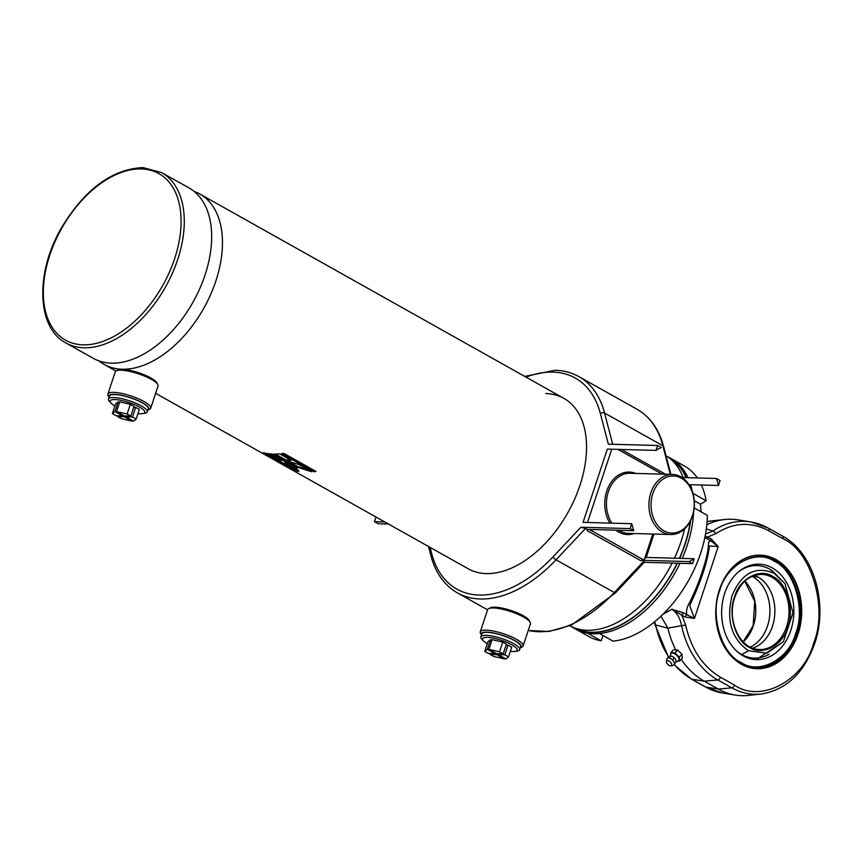 <?xml version="1.0" encoding="UTF-8"?>
<svg xmlns="http://www.w3.org/2000/svg" width="863" height="863" viewBox="0 0 863 863"><rect width="100%" height="100%" fill="white"/><g stroke="black" fill="none" stroke-linecap="round" stroke-linejoin="round"><path stroke-width="1.29" d="M669.203 457.929A97.336 59.18 119.3 0 1 686.053 477.66M690.303 521.317A97.336 59.18 119.3 0 1 679.397 558.339M677.121 563.226A97.336 59.18 119.3 0 1 591.5 632.255A97.336 59.18 119.3 0 1 573.906 627.681M98.997 360.917A97.713 59.407 -60.7 0 0 104.143 364.423A97.713 59.407 -60.7 0 0 122.201 369.224A97.713 59.407 -60.7 0 0 210.529 294.801A97.713 59.407 -60.7 0 0 199.806 194.002A97.713 59.407 -60.7 0 0 194.132 191.435M571.284 626.56A97.713 59.407 -60.7 0 0 573.334 627.789L575.416 628.965A97.713 59.407 -60.7 0 0 587.703 633.226L601.231 640.821A97.713 59.407 -60.7 0 1 588.944 636.56L575.416 628.965A97.713 59.407 -60.7 0 0 593.474 633.776A97.713 59.407 -60.7 0 0 679.99 563.302A97.713 59.407 -60.7 0 1 599.494 633.55L613.032 641.144A97.713 59.407 -60.7 0 0 707.282 515.308L694.197 507.962M682.212 558.415A97.713 59.407 -60.7 0 0 693.658 511.651A97.713 59.407 -60.7 0 1 682.212 558.415M692.299 491.446A97.713 59.407 -60.7 0 0 690.627 484.704A97.713 59.407 -60.7 0 1 692.299 491.446M697.39 477.973A97.713 59.407 -60.7 0 0 684.607 466.139L671.069 458.544A97.713 59.407 -60.7 0 1 687.994 477.714A97.713 59.407 -60.7 0 0 671.069 458.544L668.987 457.379A97.713 59.407 -60.7 0 0 666.872 456.279M573.334 627.789A97.713 59.407 -60.7 0 0 591.392 632.601A97.713 59.407 -60.7 0 0 677.379 563.237M679.645 558.35A97.713 59.407 -60.7 0 0 690.648 520.626M686.409 477.671A97.713 59.407 -60.7 0 0 668.987 457.379M298.479 464.391L285.729 460.669L297.562 467.304L311.586 471.748L298.479 464.391M274.056 454.121L285.577 460.583A97.713 59.407 -60.7 0 0 291.219 460.313L279.698 453.852A97.713 59.407 -60.7 0 1 274.056 454.121M281.511 453.636L313.798 471.748A97.713 59.407 -60.7 0 0 315.966 471.403L283.69 453.28A97.713 59.407 -60.7 0 1 281.511 453.636M569.807 625.804A97.713 59.407 -60.7 0 0 587.228 630.27A97.713 59.407 -60.7 0 0 672.126 563.086M674.488 558.21A97.713 59.407 -60.7 0 0 684.542 528.987M683.151 477.584A97.713 59.407 -60.7 0 0 666.009 455.729M263.463 452.644L295.75 470.767A97.713 59.407 -60.7 0 0 297.649 471.241L265.362 453.118A97.713 59.407 -60.7 0 1 263.463 452.644M266.991 453.453L278.501 459.914A97.713 59.407 -60.7 0 0 283.851 460.529L272.33 454.067A97.713 59.407 -60.7 0 1 266.991 453.453M284.013 460.615L285.782 464.003L298.889 471.36L295.847 467.261L284.013 460.615M289.029 461.705L297.778 466.613L297.562 467.304M297.778 466.613L308.771 470.162M284.79 461.058L285.782 464.003M286.052 463.312L297.659 469.828M275.513 454.111L285.804 459.893L285.577 460.583M285.804 459.893A96.969 58.954 -60.7 0 0 290.195 459.742M269.062 453.765L278.781 459.224L278.501 459.914M278.781 459.224A96.969 58.954 -60.7 0 0 282.406 459.72M282.611 453.463L313.959 471.069L313.798 471.748M313.959 471.069A96.969 58.954 -60.7 0 0 315.06 470.896M480.281 631.824L487.617 609.666A22.546 5.458 18.3 0 1 488.717 608.598L490.529 607.757A21.046 5.092 18.3 0 1 494.909 607.174A21.046 5.092 18.3 0 1 515.254 612.029A21.046 5.092 18.3 0 1 529.224 620.551L530.184 622.309A22.546 5.458 18.3 0 1 530.432 623.82L523.097 645.977A22.546 5.458 18.3 0 1 521.996 647.045L520.27 647.854A21.046 5.092 18.3 0 0 511.511 638.879A21.046 5.092 18.3 0 0 486.667 632.104A21.046 5.092 18.3 0 0 481.446 635.017L480.529 633.334A22.546 5.458 18.3 0 1 480.281 631.824A22.546 5.458 18.3 0 1 486.085 630.141A22.546 5.458 18.3 0 1 510.421 636.365A22.546 5.458 18.3 0 1 523.097 645.977M488.717 608.598A22.546 5.458 18.3 0 1 493.409 607.984A22.546 5.458 18.3 0 1 515.211 613.172A22.546 5.458 18.3 0 1 530.184 622.309M680.821 476.786A30.065 22.74 -88.4 0 1 693.82 510.745A30.065 22.74 -88.4 0 1 670.842 534.531A30.065 22.74 -88.4 0 1 662.493 532.18A30.065 22.74 -88.4 0 1 649.494 498.221A30.065 22.74 -88.4 0 1 672.471 474.423A30.065 22.74 -88.4 0 1 680.821 476.786M681.339 478.188A28.565 21.597 -88.4 0 1 692.417 515.61A28.565 21.597 -88.4 0 1 663.938 530.821A28.565 21.597 -88.4 0 1 652.87 493.409A28.565 21.597 -88.4 0 1 681.339 478.188M545.815 393.56A97.713 59.407 119.3 0 1 563.873 398.372A97.713 59.407 119.3 0 1 574.607 499.17A97.713 59.407 119.3 0 1 486.268 573.593A97.713 59.407 119.3 0 1 468.21 568.782L155.631 393.323M646.225 557.433L694.208 558.739L692.579 563.647L644.23 562.331M718.437 485.459A60.13 45.469 91.6 0 0 716.376 478.48L720.066 480.551L718.437 485.459L688.987 484.661M384.747 521.932L374.466 521.651L375.998 517.023M526.02 377.12A121.014 73.582 -60.7 0 1 552.913 372.093A121.014 73.582 -60.7 0 1 600.389 413.614L608.339 444.165L657.617 445.502L655.988 450.4L607.315 449.084L583.086 522.363L631.759 523.69L630.13 528.588L580.864 527.261L585.502 528.49L556.031 559.817A124.024 75.405 119.3 0 1 480.335 598.998A124.024 75.405 119.3 0 1 457.412 592.892L487.563 609.817M388.436 524.003L378.156 523.722L374.466 521.651M655.988 450.4A60.13 45.469 91.6 0 1 661.306 447.573L657.617 445.502M716.376 478.48L682.083 477.552M631.759 523.69A60.13 45.469 91.6 0 0 633.82 530.659L630.13 528.588M692.579 563.647L688.89 561.576A60.13 45.469 91.6 0 0 694.208 558.739M528.242 630.422A124.024 75.405 -60.7 0 0 538.62 631.716A124.024 75.405 -60.7 0 0 614.316 592.536L643.787 561.209L642.191 560.314L688.89 561.576M643.787 561.209L644.467 562.083L615.578 592.784L571.5 625.092L549.084 631.457L528.221 630.497M633.82 530.659L587.11 529.397L585.502 528.49M642.191 560.314L640.799 560.691L587.067 530.529L587.11 529.397M645.524 557.422L644.445 559.224A60.13 45.469 -88.4 0 1 643.356 559.774L640.799 560.691M107.897 394.046L115.221 371.888A22.546 5.458 18.3 0 1 116.322 370.82L118.134 369.979A21.046 5.092 18.3 0 1 122.514 369.407A21.046 5.092 18.3 0 1 142.87 374.251A21.046 5.092 18.3 0 1 156.839 382.784L157.789 384.531A22.546 5.458 18.3 0 1 158.037 386.052L150.712 408.21A22.546 5.458 18.3 0 1 149.612 409.278L147.875 410.087A21.046 5.092 18.3 0 0 139.116 401.101A21.046 5.092 18.3 0 0 114.272 394.337A21.046 5.092 18.3 0 0 109.051 397.239L108.145 395.567A22.546 5.458 18.3 0 1 107.897 394.046A22.546 5.458 18.3 0 1 113.689 392.363A22.546 5.458 18.3 0 1 138.026 398.598A22.546 5.458 18.3 0 1 150.712 408.21M116.322 370.82A22.546 5.458 18.3 0 1 121.014 370.205A22.546 5.458 18.3 0 1 142.827 375.405A22.546 5.458 18.3 0 1 157.789 384.531M65.944 342.978L93.323 358.35A97.713 59.407 -60.7 0 0 111.381 363.161A97.713 59.407 -60.7 0 0 199.72 288.738A97.713 59.407 -60.7 0 0 188.986 187.929L161.608 172.568L142.924 167.573C111.823 169.17 84.552 189.439 61.133 228.382C35.167 273.183 36.721 327.832 65.944 342.978A97.713 59.407 -60.7 0 0 84.013 347.789A97.713 59.407 -60.7 0 0 172.341 273.366A97.713 59.407 -60.7 0 0 161.608 172.568M673.981 665.071L676.107 661.166A3.981 1.985 -136.7 0 0 674.337 657.876A3.981 1.985 -136.7 0 0 670.81 656.182L667.034 658.534A4.8 2.395 43.3 0 1 672.417 659.947A4.8 2.395 43.3 0 1 673.981 665.071A4.8 2.395 43.3 0 1 673.496 665.287L671.112 665.858A3.387 1.683 43.3 0 1 667.908 664.445A3.387 1.683 43.3 0 1 666.43 661.446A3.387 1.683 43.3 0 1 670.346 662.094A3.387 1.683 43.3 0 1 671.112 665.858M669.882 656.678L670.67 654.488A5.264 2.621 43.3 0 1 671.058 653.539A5.264 2.621 43.3 0 1 671.101 653.496A5.264 2.621 43.3 0 1 676.786 655.319A5.264 2.621 43.3 0 1 678.728 660.756A5.264 2.621 43.3 0 1 678.685 660.799A5.264 2.621 43.3 0 1 677.8 661.198L675.664 662.115M666.43 661.446L666.851 659.03A4.8 2.395 43.3 0 1 667.034 658.534M671.231 653.388A5.264 2.621 43.3 0 1 671.371 653.215A5.264 2.621 43.3 0 1 677.088 654.995A5.264 2.621 43.3 0 1 679.03 660.432A5.264 2.621 43.3 0 1 678.868 660.573M679.278 657.099L679.58 661.036L682.255 658.189L681.964 654.251L677.584 650.033L673.507 649.753L670.831 652.601L674.909 652.881L679.278 657.099L681.964 654.251M677.584 650.033L674.909 652.881M679.58 661.036L678.48 660.961M670.918 653.723L670.831 652.601M738.631 571.781A46.268 34.995 -88.4 0 1 769.774 569.213A46.268 34.995 -88.4 0 1 771.393 570.195M743.194 655.88A47.745 36.106 -88.4 0 1 737.196 651.576A47.745 36.106 -88.4 0 1 739.386 571.166A47.745 36.106 -88.4 0 1 772.288 567.919A47.745 36.106 -88.4 0 1 790.788 630.454A47.745 36.106 -88.4 0 1 743.194 655.88M769.106 654.283A46.268 34.995 -88.4 0 1 741.576 654.467A46.268 34.995 -88.4 0 1 736.484 650.918M795.729 633.226C805.675 609.019 794.057 569.763 774.456 561.349C756.301 548.577 726.419 564.542 719.753 590.572C709.807 614.769 721.425 654.025 741.026 662.45C759.181 675.222 789.052 659.256 795.729 633.226M773.992 573.248L784.952 583.561L792.978 612.838L783.377 641.662L766.873 653.248L748.372 650.734C731.446 638.512 726.01 620.152 732.061 595.664C741.565 573.086 755.546 565.61 773.992 573.248A49.612 30.162 119.3 0 0 769.774 569.213M734.532 597.034C739.213 578.771 760.174 567.584 772.903 576.538C786.646 582.439 794.801 609.979 787.822 626.948C783.151 645.211 762.191 656.398 749.451 647.444C735.708 641.543 727.563 614.003 734.532 597.034M750.12 647.077A37.584 28.425 91.6 0 0 767.509 626.063A37.584 28.425 91.6 0 0 752.935 576.829A37.584 28.425 91.6 0 0 752.04 576.355M752.568 648.167A37.584 28.425 91.6 0 0 764.575 640.184A37.584 28.425 91.6 0 0 772.482 626.193A37.584 28.425 91.6 0 0 766.096 584.024A37.584 28.425 91.6 0 0 757.908 576.969A37.584 28.425 91.6 0 0 754.542 575.405M758.372 577.239L752.957 575.966M719.397 590.012A56.375 42.632 -88.4 0 1 759.958 555.567A56.375 42.632 -88.4 0 1 775.6 559.979A56.375 42.632 -88.4 0 1 797.455 633.83A56.375 42.632 -88.4 0 1 756.894 668.275A56.375 42.632 -88.4 0 1 741.252 663.852A56.375 42.632 -88.4 0 1 719.397 590.012M741.414 664.273A56.829 42.967 -88.4 0 1 719.386 589.839A56.829 42.967 -88.4 0 1 776.031 559.58A56.829 42.967 -88.4 0 1 798.059 634.003A56.829 42.967 -88.4 0 1 741.414 664.273M654.359 621.986L655.082 624.736A3.01 0.604 -12.1 0 0 655.664 624.963L654.704 621.705M662.881 614.337L671.856 609.246L683.636 612.892L686.905 614.726C685.988 611.414 686.797 607.487 689.332 602.935C698.35 585.977 708.199 556.214 708.383 545.319C708.394 542.18 709.343 540.788 711.241 541.133L704.877 537.466M660.961 616.182L667.897 628.178L655.664 624.963A85.459 64.628 -88.4 0 0 668.652 656.883M675.751 649.915A87.195 65.933 -88.4 0 1 667.897 628.178L681.576 625.664A3.01 0.604 -12.1 0 0 685.556 624.855L681.899 615.243L671.856 609.246C676.883 612.676 680.13 618.156 681.576 625.664A85.459 64.628 91.6 0 0 717.757 679.947L731.802 687.833A82.449 62.352 91.6 0 0 761.004 694.046L748.135 695.427A84.186 63.657 -88.4 0 1 735.265 695.071A84.186 63.657 -88.4 0 1 718.329 689.073L704.273 681.187A87.195 65.933 -88.4 0 1 681.22 659.289M706.797 524.78A87.195 65.933 -88.4 0 1 724.693 519.515A87.195 65.933 -88.4 0 1 738.027 519.871L750.799 521.942A85.459 64.628 91.6 0 0 712.86 531.058A3.01 1.726 55.5 0 1 715.675 533.755C733.205 522.363 750.939 521.392 768.879 530.842L782.935 538.728C811.231 550.734 828.167 607.973 813.733 642.806C804.219 680.4 760.648 703.669 734.51 685.125L720.465 677.239C702.87 666.743 691.231 649.278 685.556 624.855M707.984 539.299A3.01 1.823 119.3 0 1 707.811 536.905L715.675 533.755M711.08 538.739A3.01 1.823 -60.7 0 0 711.241 541.133L718.199 546.613L711.08 538.739L705.136 536.171M708.383 545.319A3.01 2.589 5.8 0 1 709.3 547.433L709.569 545.912L718.199 546.613L694.456 618.415L689.774 605.75L691.047 602.547M685.168 617.077A3.01 1.823 119.3 0 1 686.905 614.726L694.456 618.415L685.168 617.077L681.899 615.243A3.01 1.823 119.3 0 1 683.636 612.892M706.322 528.933L712.86 531.058L705.535 534.046M689.332 602.935A3.01 1.575 25.8 0 0 691.187 602.342A3.01 1.575 25.8 0 0 691.274 602.072M701.09 511.824L700.497 504.251L706.139 500.756A97.713 59.407 -60.7 0 0 701.382 484.995M694.262 500.745L700.497 504.251M692.903 493.323L706.139 500.756M601.231 640.821L602.989 635.502M510.357 651.382A18.231 4.412 -161.7 0 0 514.877 651.414A18.231 4.412 -161.7 0 0 511.791 644.769A18.231 4.412 -161.7 0 0 490.195 637.606A18.231 4.412 -161.7 0 0 483.647 641.09A18.231 4.412 -161.7 0 0 487.304 643.755M483.647 641.09L482.072 639.505A20.442 4.951 18.3 0 1 480.842 636.84A20.442 4.951 18.3 0 1 493.258 636.258A20.442 4.951 18.3 0 1 513.625 643.625A20.442 4.951 18.3 0 1 519.666 649.688A20.442 4.951 18.3 0 1 517.088 651.08L514.877 651.414M519.666 649.688L520.648 646.711A20.442 4.951 -161.7 0 0 514.607 640.648A20.442 4.951 -161.7 0 0 494.251 633.28A20.442 4.951 -161.7 0 0 481.824 633.863L480.842 636.84M488.911 649.364L492.115 639.677L502.73 642.115L506.408 644.176L503.194 653.863L496.613 653.69L488.911 649.364L499.526 651.802L503.194 653.863M506.106 645.06L508.07 645.103L511.737 647.174L508.534 656.862L505.977 658.944L498.275 654.629L504.866 654.801L508.534 656.862M495.265 652.935L495.038 653.647L488.447 653.464L484.769 651.403L487.983 641.705L490.54 639.634L491.878 640.378M502.73 642.115L499.526 651.802M508.07 645.103L504.866 654.801M498.566 653.744L498.275 654.629M484.769 651.403L487.336 649.321L490.54 639.634M487.336 649.321L495.038 653.647M490.4 653.518L490.108 654.402L496.7 654.586L496.991 653.701M504.639 658.199L504.402 658.9L493.787 656.463L490.108 654.402M496.7 654.586L504.402 658.9M137.961 413.604A18.231 4.412 -161.7 0 0 142.481 413.636A18.231 4.412 -161.7 0 0 139.396 406.991A18.231 4.412 -161.7 0 0 117.81 399.828A18.231 4.412 -161.7 0 0 111.262 403.312A18.231 4.412 -161.7 0 0 114.908 405.977M111.262 403.312L109.677 401.726A20.442 4.951 18.3 0 1 108.447 399.073A20.442 4.951 18.3 0 1 120.874 398.479A20.442 4.951 18.3 0 1 141.23 405.858A20.442 4.951 18.3 0 1 147.271 411.91A20.442 4.951 18.3 0 1 144.693 413.312L142.481 413.636M147.271 411.91L148.253 408.933A20.442 4.951 -161.7 0 0 142.222 402.881A20.442 4.951 -161.7 0 0 121.856 395.502A20.442 4.951 -161.7 0 0 109.428 396.095L108.447 399.073M116.516 411.597L119.72 401.899L130.335 404.337L134.013 406.397L130.809 416.095L124.218 415.912L116.516 411.597L127.131 414.035L130.809 416.095M133.722 407.282L135.674 407.336L139.353 409.396L136.149 419.094L133.582 421.176L125.879 416.851L132.471 417.034L136.149 419.094M122.88 415.168L122.643 415.869L116.052 415.696L112.384 413.636L115.588 403.938L118.155 401.856L119.493 402.611M130.335 404.337L127.131 414.035M135.674 407.336L132.471 417.034M126.171 415.966L125.879 416.851M112.384 413.636L114.941 411.554L118.155 401.856M114.941 411.554L122.643 415.869M118.015 415.75L117.724 416.635L124.315 416.807L124.606 415.923M132.244 420.421L132.007 421.133L121.392 418.695L117.724 416.635M124.315 416.807L132.007 421.133M670.842 534.531L628.361 533.377A30.065 22.74 -88.4 0 1 620.012 531.025A30.065 22.74 -88.4 0 1 618.749 530.249M611.845 523.151A30.065 22.74 -88.4 0 1 608.706 490.637A30.065 22.74 -88.4 0 1 629.99 473.269L672.471 474.423M634.068 533.539A31.273 23.646 -88.4 0 1 618.868 532.115A31.273 23.646 -88.4 0 1 615.988 530.173M609.85 523.097A31.273 23.646 -88.4 0 1 608.965 485.858A31.273 23.646 -88.4 0 1 635.697 473.431M430.087 547.39L431.694 553.539A121.014 73.582 -60.7 0 0 553.032 556.829L580.864 527.261M670.292 474.37L662.849 445.761L604.575 413.043L612.698 444.283M637.11 409.31C650.217 416.894 659.073 429.375 663.669 446.743A3.01 2.017 165.4 0 0 662.849 445.761A124.024 75.405 -60.7 0 0 637.11 409.31L578.836 376.592A124.024 75.405 119.3 0 1 604.575 413.043A3.01 2.017 -14.6 0 0 600.389 413.614M621.425 449.472L665.556 474.24M615.578 592.784A3.01 0.906 43.3 0 1 614.316 592.536L556.031 559.817A3.01 0.906 43.3 0 1 553.032 556.829M589.353 529.451L643.356 559.774M644.445 559.224L652.773 534.046M662.061 474.143L617.94 449.375M611.727 449.202L587.498 522.482M431.694 553.539A3.01 2.017 165.4 0 0 430.864 555.47L428.533 546.516M83.139 344.833A95.459 58.037 -60.7 0 0 174.66 258.587A95.459 58.037 -60.7 0 0 141.305 168.954A95.459 58.037 -60.7 0 0 49.774 255.2A95.459 58.037 -60.7 0 0 83.139 344.833M674.337 657.876L672.417 659.947M773.928 559.936A56.375 42.632 91.6 0 0 759.116 555.556M741.576 654.467A49.612 30.162 -60.7 0 0 748.372 650.734M734.575 597.369A37.584 28.425 -88.4 0 1 761.608 574.402A37.584 28.425 -88.4 0 1 772.04 577.358A37.584 28.425 -88.4 0 1 786.614 626.581A37.584 28.425 -88.4 0 1 759.569 649.548A37.584 28.425 -88.4 0 1 749.138 646.592M743.216 641.932A37.584 28.425 91.6 0 0 753.377 625.675A37.584 28.425 91.6 0 0 744.866 581.123M705.19 686.732A3.01 1.823 -60.7 0 0 705.513 687.002L722.493 693A82.449 62.352 -88.4 0 1 705.902 687.131L691.846 679.246A85.459 64.628 -88.4 0 1 674.467 664.693M674.273 664.866L691.457 679.105L705.513 687.002A3.01 1.823 -60.7 0 0 705.902 687.131L718.329 689.073L731.802 687.833A3.01 1.823 -60.7 0 0 734.51 685.125M691.457 679.105A3.01 1.823 -60.7 0 0 691.846 679.246L704.273 681.187L717.757 679.947A3.01 1.823 -60.7 0 0 720.465 677.239M711.824 520.885L707.056 521.63A85.459 64.628 -88.4 0 1 711.824 520.885L724.693 519.515M782.051 535.923A3.01 1.823 119.3 0 1 782.439 536.052A3.01 1.823 119.3 0 1 782.935 538.728M761.004 694.046C786.064 690.055 803.938 673.269 814.618 643.69C828.696 603.776 813.626 552.439 782.439 536.052L768.383 528.167L750.799 521.942A85.459 64.628 91.6 0 1 767.994 528.027A3.01 1.823 119.3 0 1 768.383 528.167A3.01 1.823 119.3 0 1 768.879 530.842M563.873 398.372L199.806 194.002M115.933 371.036L104.143 364.423M578.836 376.592C571.694 372.611 563.776 370.497 555.071 370.259L524.726 376.397M430.864 555.47C435.459 572.838 444.305 585.319 457.412 592.892M670.864 474.38L663.669 446.743M653.949 534.078L646.074 557.876M758.286 555.513C787.779 554.877 808.847 599.149 796.171 633.669C787.887 655.977 774.24 667.498 755.222 668.221M756.15 659.612L783.377 641.662M772.428 570.885L784.952 583.561M759.569 649.548C740.54 650.152 726.247 620.529 734.801 597.304C740.389 582.428 749.332 574.801 761.608 574.402M744.791 581.187L754.726 601.435L753.14 625.751L743.151 641.856M655.082 624.736L668.372 657.077M722.493 693L735.265 695.071M709.3 547.433C707.067 562.805 701.026 581.112 691.187 602.342L689.774 605.74"/></g></svg>
